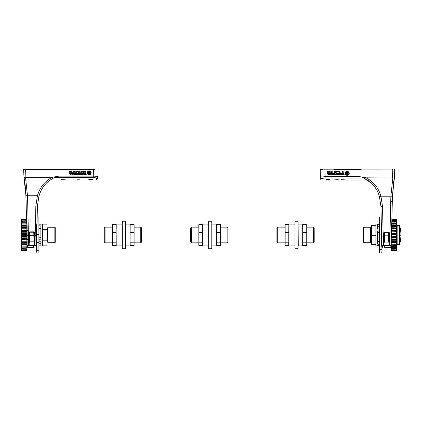 <?xml version="1.0" encoding="UTF-8"?>
<svg xmlns="http://www.w3.org/2000/svg" width="422" height="422" viewBox="0 0 422 422"><rect width="100%" height="100%" fill="white"/><g stroke="black" fill="none" stroke-linecap="round" stroke-linejoin="round"><path stroke-width="0.63" d="M288.848 245.541L285.161 245.44L285.161 232.343L288.785 232.332L288.848 224.567L288.785 242.824L288.785 232.332M285.161 232.343L285.161 224.53L288.69 224.53M285.161 242.798L288.69 242.798L288.69 245.44M288.848 227.326L288.848 229.099L288.848 227.326M288.848 226.967L288.848 224.567M294.735 245.889L288.848 245.889L288.785 242.824M302.658 229.099L302.658 227.326M302.658 224.425L302.658 224.077L302.817 224.53L306.741 224.53L306.741 245.44L302.658 245.541M302.658 245.398L302.658 242.998L302.658 245.398M302.727 224.493L302.658 245.889L298.264 245.889L298.111 223.918M302.658 224.567L302.658 226.967M302.727 232.332L302.817 224.53M306.741 242.798L302.727 242.824M285.003 242.829L277.708 242.829L277.708 227.136L285.003 227.136M313.409 242.829L314.195 242.049L314.195 227.922L313.409 227.136L313.409 242.829L306.899 242.829M298.111 248.716L298.111 221.249L294.973 221.249L294.973 248.716L298.111 248.716M294.973 221.798L294.973 248.168M306.741 225.844L306.741 244.127M285.161 225.844L285.161 244.127M277.708 227.136L276.922 227.922L276.922 242.049L277.708 242.829M306.741 232.343L302.817 232.343L302.817 245.44M202.528 245.541L198.841 245.44L198.841 232.343L202.465 232.332L202.528 224.567L202.465 242.824L202.465 232.332M198.841 232.343L198.841 224.53L202.37 224.53M198.841 242.798L202.37 242.798L202.37 245.44M202.528 227.326L202.528 229.099L202.528 227.326M202.528 226.967L202.528 224.567M202.528 240.867L202.528 242.639M208.415 245.889L202.528 245.889L202.465 242.824M216.338 229.099L216.338 227.326M216.338 224.425L216.338 224.077L216.497 224.53L220.421 224.53L220.421 245.44L216.338 245.541M216.338 245.398L216.338 242.998L216.338 245.398M220.421 242.798L216.407 242.824L216.338 240.867M216.407 224.493L216.338 226.967M216.338 224.567L216.497 232.343L216.497 224.53M216.407 242.824L216.338 245.889L211.944 245.889L211.791 223.918M216.407 232.332L216.338 242.639M198.683 242.829L191.388 242.829L191.388 227.136L198.683 227.136M227.089 242.829L227.875 242.049L227.875 227.922L227.089 227.136L227.089 242.829L220.579 242.829M211.791 248.716L211.791 221.249L208.653 221.249L208.653 248.716L211.791 248.716M208.653 221.798L208.653 248.168M220.421 225.844L220.421 244.127M198.841 225.844L198.841 244.127M191.388 227.136L190.602 227.922L190.602 242.049L191.388 242.829M220.421 232.343L216.497 232.343L216.497 245.44M116.208 245.541L112.521 245.44L112.521 232.343L116.145 232.332L116.05 224.53L116.208 240.867M112.521 232.343L112.521 224.53L116.05 224.53M116.208 242.639L116.145 232.332M112.521 242.798L116.05 242.798L116.05 245.44M116.208 227.326L116.208 229.099L116.208 227.326M116.208 226.967L116.208 224.567M116.208 245.398L116.145 242.824M116.208 242.998L116.208 245.889L122.095 245.889M130.018 229.099L130.018 227.326M130.018 224.425L130.018 224.077L130.176 224.53L134.101 224.53L134.101 245.44L130.018 245.541M130.018 245.398L130.176 224.53M130.087 242.824L130.018 240.867M130.087 224.493L130.018 226.967M130.018 224.567L130.087 232.332L134.101 232.343M134.101 242.798L130.176 242.798L130.176 245.44M130.087 232.332L130.018 242.639M130.018 224.077L125.624 224.077L125.624 245.889L130.018 245.889L130.018 242.998M112.363 242.829L105.067 242.829L105.067 227.136L112.363 227.136M140.769 242.829L141.555 242.049L141.555 227.922L140.769 227.136L140.769 242.829L134.259 242.829M125.471 248.716L125.471 221.249L122.333 221.249L122.333 248.716L125.471 248.716M122.333 221.798L122.333 248.168M134.101 225.844L134.101 244.127M112.521 225.844L112.521 244.127M105.067 227.136L104.281 227.922L104.281 242.049L105.067 242.829M357.671 169.829L358.299 169.934M357.75 169.064L358.299 169.095L357.365 169.338L361.142 169.507L357.666 169.607M361.158 169.934L361.142 169.507M339.035 169.586L333.871 169.475L339.035 169.364M345.739 169.934L345.734 169.491L345.349 169.496L345.36 169.934M345.349 169.496L340.29 169.586M341.034 169.417L335.785 169.475L341.034 169.533M359.233 169.507L354.227 169.444L359.233 169.444M392.824 178.026L390.872 196.219L380.924 196.219C378.534 187.906 373.607 181.776 366.154 177.82L394.348 178.01L394.739 169.939L392.776 169.987L392.434 177.82M366.154 177.82L359.38 176.644C361.717 176.892 363.184 177.372 363.78 178.079L363.859 178.11C371.703 181.75 376.893 187.906 379.42 196.578L380.939 206.321L382.506 206.374L380.924 196.219L379.42 196.578C377.933 191.456 375.327 187.004 371.608 183.227L363.838 178.105M363.859 178.11L325.119 178.079L325.119 176.644L320.43 177.193A1.572 1.546 -1.7 0 0 322.002 178.701C322.155 178.342 323.194 178.137 325.119 178.079M381.324 223.222L380.939 206.321L381.324 223.227L381.841 225.912L381.921 252.14L381.63 253.031L379.563 253.031L379.563 216.961L381.182 216.961M391.236 250.14L391.257 225.912L391.774 223.227L392.444 196.198L394.396 177.778L394.739 169.011L324.945 168.969L320.24 169.074L320.24 169.459M327.667 179.593L328.036 179.593M338.286 179.714C331.687 179.951 331.687 180.03 338.286 179.951L341.034 179.951C347.633 180.03 347.633 179.951 341.034 179.714M361.844 179.999L351.61 179.999M391.236 245.615L389.712 245.757L390.862 245.889L391.257 245.535L390.862 245.889L390.841 247.387L391.236 247.783L391.236 245.625L391.236 247.371L396.2 247.292L396.2 249.122L396.411 248.416L396.458 219.44L391.859 219.445M391.236 245.224L391.257 236.04L389.912 236.056L389.596 245.757L389.306 232.654L388.63 232.274L384.442 232.274M391.257 244.18L391.257 242.856M348.103 173.173L348.103 172.06L348.103 173.173A1.962 1.957 180 0 1 347.338 173.363A1.962 1.957 180 0 1 348.103 173.547L348.103 173.547A1.962 1.957 -0 0 0 347.396 173.358M348.103 174.661A1.546 1.54 180 0 0 348.82 173.358A1.546 1.54 -0 0 1 348.103 174.666L348.103 173.547M320.261 176.971L320.24 169.533L322.376 169.533L322.387 169.897L322.376 169.417L320.24 169.417M320.393 177.103L320.24 169.876L392.776 169.987M320.43 177.193L320.43 177.193C320.319 179.128 320.857 180.062 322.044 179.999L322.002 178.701M381.841 240.746L381.841 236.04L383.181 236.056L383.498 245.92A0.39 0.39 0 0 0 383.893 245.535L384.11 236.04L383.714 236.056L383.498 245.757L383.893 245.535L384.184 232.649L383.793 232.654L383.714 236.056L383.181 236.056L382.506 206.374M384.463 232.274L383.793 232.654M391.774 223.222L392.444 196.198L390.872 196.219L389.912 236.056L388.989 236.04L389.205 245.535L389.596 245.92A0.39 0.39 -0 0 1 389.205 245.535A0.39 0.39 0 0 0 389.596 245.92M388.578 232.274L389.306 232.654M388.899 232.575L388.52 232.564L388.741 242.112L384.358 242.112L384.579 232.564L384.194 232.575M384.495 232.274A0.39 0.39 180 0 0 384.184 232.649L384.521 232.274M384.358 242.112L383.946 242.951M389.147 242.951L388.741 242.112M388.91 232.649A0.39 0.39 180 0 0 388.604 232.274M391.236 242.713L391.236 242.064M340.29 169.892L341.229 169.86L340.29 169.823M323.067 169.902L323.046 169.048L338.639 169.064M357.355 169.892L358.299 169.86M340.29 169.364L355.16 169.349M356.099 169.058L355.16 169.095M339.03 169.058L338.091 169.095L339.035 169.127M323.769 169.934L327.25 169.86L322.376 169.897L322.376 169.533M322.376 169.417L322.397 169.897M323.046 169.048L322.376 169.058M339.035 169.027L338.639 169.016M339.035 169.823L338.091 169.86L339.035 169.892M323.769 169.918L339.035 169.929M345.734 169.491L351.922 169.491L351.911 169.934M340.29 169.929L356.099 169.929L355.16 169.86L356.099 169.618L351.922 169.491M357.75 169.016L392.207 169.016L392.186 169.934L392.597 169.929L392.597 169.027L392.207 169.016M392.207 169.934L357.355 169.929M340.29 169.058L341.229 169.095L340.29 169.127M340.681 169.064L340.29 169.027M340.681 169.016L355.709 169.064M356.099 169.027L355.709 169.016M346.451 173.173L346.451 172.06L346.451 173.173A1.962 1.957 180 0 0 347.206 173.363A1.962 1.957 180 0 0 346.451 173.542L346.451 173.542A1.962 1.957 -0 0 1 347.158 173.358M345.734 173.358A1.546 1.54 180 0 0 346.451 174.661A1.546 1.54 -0 0 1 346.451 172.06M337.858 171.907L338.027 172.35L338.196 171.907L338.027 172.355L337.858 171.907L338.201 171.907M328.284 173.848L328.712 174.666L329.139 173.848L328.712 174.671L328.279 173.848L329.144 173.848M334.451 174.476L336.534 174.344M342.369 171.559L342.369 172.429L342.448 171.564M340.95 173.226L341.941 173.226L342.353 174.587L342.759 173.226L343.751 173.226L344.305 175.03L343.751 173.231L342.759 173.231L342.353 174.592L341.941 173.231L340.95 173.231L340.401 175.035L340.95 173.231M328.669 171.559L328.669 172.429L328.749 171.564M331.571 173.226L332.462 173.226L333.201 174.602L332.462 173.231L331.571 173.231L330.832 174.608L331.571 173.231M333.201 173.226L333.76 173.226L333.201 173.231L333.201 174.608M330.273 173.226L330.832 173.226L330.273 173.231L330.273 175.035L331.291 175.035L332.014 173.664L332.742 175.035L333.76 175.035L333.76 173.231M336.466 171.559L336.851 171.559L336.466 171.564L336.772 172.429L336.851 171.564M336.772 172.424L336.772 171.643M334.013 173.226L334.567 173.226L334.013 173.231L334.108 173.948A2.184 2.179 180 0 0 334.303 174.08L334.319 174.101M334.567 173.774L336.534 173.917L334.672 173.922L334.567 173.231M336.534 173.226L337.094 173.226L336.534 173.231L336.534 173.922M334.013 174.56L334.013 174.566A0.517 0.517 -0 0 1 334.303 174.122L334.303 174.128A0.306 0.306 180 0 0 334.124 174.244L334.124 174.244A0.517 0.517 180 0 0 334.287 175.035L337.094 175.035L337.094 173.231M335.49 171.559L335.49 172.345M335.569 172.345L335.569 171.564M337.336 173.226L340.301 173.226L337.336 173.231L337.336 173.658L339.742 173.658M337.336 174.602L339.742 174.344L337.336 174.608L337.336 175.035L340.301 175.035L340.301 173.231M337.336 173.917L339.742 173.917L337.336 173.922L337.336 174.344L339.742 174.344M343.281 171.812L343.397 171.965A0.295 0.295 180 0 0 343.439 171.981A0.506 0.506 -0 0 1 343.545 172.012L343.545 172.018A0.506 0.506 180 0 0 343.439 171.986A0.295 0.295 -0 0 1 343.397 171.97L343.698 171.807M343.228 172.218L343.677 172.213M329.466 173.226L330.141 173.226L329.466 173.231M327.282 173.226L329.366 173.421L327.282 173.231L328.226 175.035L329.197 175.035L330.141 173.231M334.118 171.954L334.477 171.643L334.118 171.954L334.477 172.35L334.118 172.429L334.556 172.429L334.556 171.564L334.118 171.564L334.556 171.564M334.118 172.35L334.477 172.034M337.642 171.559L338.222 171.833L337.642 171.564L337.975 172.429L338.412 171.564M327.277 171.559L327.773 171.823L327.277 171.564L327.62 172.007L327.266 172.429L327.773 171.939L327.847 172.429L327.847 171.564M327.773 172.424L327.773 171.939M327.266 172.429L327.62 172.007M340.77 171.902L341.219 171.902L340.77 171.907C341.588 171.844 341.609 171.944 340.834 172.213C341.609 171.939 341.588 171.838 340.77 171.902C341.588 171.844 341.609 171.944 340.834 172.213L340.834 172.208M340.681 171.97L341.219 171.907M332.499 171.77L332.594 171.77C333.385 171.918 333.385 172.065 332.594 172.213C333.385 172.065 333.385 171.912 332.594 171.765M332.499 172.208L333.327 171.991M339.784 171.559L339.784 172.334L339.314 171.564L339.784 172.329M339.209 171.559L339.288 172.424M331.175 171.949L331.597 171.949M331.597 171.559L331.597 171.954L331.175 171.954L331.175 171.564M331.597 172.424L331.676 171.564M331.096 171.559L331.175 172.424M329.688 171.559L330.157 172.329L329.688 171.564M330.157 171.559L330.157 172.334M329.582 171.559L329.661 172.424M347.491 171.411L347.491 172.925A1.53 1.524 180 0 0 347.686 172.883A1.53 1.524 -0 0 1 347.491 172.93L347.491 171.416A1.962 1.957 180 0 0 347.063 171.416A1.962 1.957 -0 0 1 347.491 171.411L347.491 171.416M347.686 171.443A1.962 1.957 -0 0 1 349.237 173.358L349.237 173.363A1.962 1.957 180 0 0 347.686 171.448L347.686 172.888M347.686 175.272L347.686 175.278A1.962 1.957 180 0 0 349.237 173.363M347.491 173.795L347.491 175.304L347.491 173.795A1.53 1.524 -0 0 1 347.686 173.838M347.063 175.304L347.063 175.309A1.962 1.957 180 0 0 347.491 175.309M345.317 173.358L345.317 173.363A1.962 1.957 -0 0 1 346.868 171.443A1.962 1.957 180 0 0 346.868 175.278L346.868 175.272M346.868 172.883A1.53 1.524 180 0 0 347.063 172.925L347.063 172.93A1.53 1.524 -0 0 1 346.868 172.888L346.868 171.448M340.401 175.03L340.992 175.035L341.445 173.664L341.867 175.035L342.833 175.035L343.255 173.664L343.708 175.035L344.305 175.035M330.832 174.608L330.832 173.231M335.311 172.35L335.748 172.35M343.207 171.807L343.276 171.976A0.332 0.332 180 0 0 343.424 172.055A0.433 0.433 -0 0 1 343.513 172.086L343.603 172.223M334.118 171.559L334.477 171.643M327.773 171.559L327.773 171.828M340.739 172.208L341.567 171.991M332.594 171.77C333.385 171.918 333.385 172.065 332.594 172.213L332.594 172.213M339.288 171.654L339.863 172.429L339.863 171.564M331.175 172.034L331.597 172.034M329.661 171.654L330.236 172.429L330.236 171.564M348.103 172.06A1.546 1.54 -0 0 1 348.82 173.363M346.451 173.542L346.451 174.666M327.72 179.983L329.529 179.957M326.913 180.036L326.048 180.036L326.913 179.914M326.29 179.925L326.712 180.004M325.9 179.767L327.852 179.477L329.804 179.73L325.932 179.783L329.804 179.767M327.72 180.078L329.529 180.078L327.72 180.025M333.607 179.999L329.529 179.988M328.152 180.062L329.529 180.052L328.152 180.062M326.702 180.073L326.396 180.067L326.702 180.073M326.617 180.078L326.275 180.078M327.667 179.672L329.155 179.672L327.667 179.603M383.387 245.92L381.894 245.578M379.563 229.067L377.6 229.13L377.6 224.077L375.875 224.077L375.875 245.889L377.6 245.889L377.6 245.203L379.563 245.34M375.875 244.718L371.56 244.718L371.56 225.918L375.875 225.918M371.56 235.65L375.875 235.65M371.56 225.918L371.56 225.248L375.875 225.248M371.56 225.844L371.56 244.127M370.616 242.75L370.616 227.215L363.632 227.215L363.632 242.75L370.616 242.75M381.921 247.577L382.39 247.577L381.921 248.352M379.563 246.084L381.63 246.084L381.921 246.859M381.63 225.1L381.63 246.084M379.563 253.031L381.63 253.031L381.921 252.14M382.39 247.577L382.39 245.905M363.632 227.215L363.242 227.606L363.242 242.36L363.632 242.75M397.144 244.792L397.144 225.174L397.144 244.792L396.727 244.792M379.563 244.333L377.6 244.185L377.6 231.166L379.563 231.087M377.6 224.768L379.563 224.625M379.563 241.711L377.6 241.711M379.563 232.48L377.6 232.48M381.921 249.312L379.563 249.312M391.257 241.864L391.257 240.028M396.237 245.372L391.236 245.219L391.236 244.95L396.2 245.04L396.358 247.102M391.864 219.145L396.458 219.145L396.458 219.44M396.458 219.145L396.727 219.683L396.664 250.684M384.743 245.862L384.743 247.445L390.841 247.382M384.173 245.862L384.173 246.87L384.743 247.445M391.236 242.101L391.236 242.682M391.236 248.495L391.236 247.783M391.236 247.308L391.389 249.122L396.2 249.122L396.311 250.826L396.358 249.017M396.458 250.821L396.458 250.526M391.236 249.977L396.411 250.003M391.236 248.394L396.411 248.416M391.236 247.081L396.411 247.366M391.236 246.448L396.411 246.464M396.311 219.445L396.411 245.229M391.257 244.148L396.411 244.201M391.257 242.882L396.411 242.814M391.257 241.627L396.411 241.685M391.257 240.26L396.411 240.187M391.257 238.921L396.411 238.989M391.257 237.491L396.411 237.422M391.257 234.653L391.389 236.046L396.411 236.178M396.358 234.01L391.389 234.004L391.389 234.722L396.411 234.585M391.257 234.01L391.389 233.197L396.411 233.34M391.257 233.271L391.389 231.884L396.411 231.762M391.257 231.826L391.389 230.401L396.411 230.544M391.257 230.475L391.389 229.135L396.411 229.025M391.257 229.083L391.389 227.722L396.411 227.869M391.257 227.801L391.389 226.54L396.411 226.45M396.242 225.248L391.426 225.248L396.258 225.248L396.358 225.686M391.658 224.182L396.411 224.108M391.78 223.038L396.258 223.038L396.358 223.365M391.801 222.114L396.411 222.062M391.838 220.4L396.411 220.374M396.2 250.737L391.389 250.821L396.311 250.826M391.236 244.349L391.236 244.95M399.629 235.054L399.629 244.401A35.311 35.311 0 0 0 400.9 235.766L400.9 234.199A35.311 35.311 0 0 0 399.629 225.564L399.629 235.054M400.583 234.985L400.9 235.766M21.949 250.679L26.866 250.679L21.949 250.679L22.002 247.218L22.055 246.891L26.866 246.891L26.866 247.245L27.024 243.847L27.024 247.74L27.419 247.339L33.517 247.445L33.517 245.578M33.517 247.445L34.087 246.87L34.087 245.578M27.024 230.328L27.419 230.523M27.024 243.083L27.419 242.882M27.024 246.886L21.865 247.139L26.866 247.245L27.024 248.838L27.024 247.034M21.849 221.803L21.902 248.769L26.866 248.874L26.866 249.777L21.849 249.803L21.849 248.927L21.902 250.362L27.024 250.341L27.024 250.679L27.024 249.782L27.024 250.373M21.902 250.362L22.044 250.636L27.024 250.679M21.86 219.535L26.502 219.287L25.9 195.428M21.596 250.679L21.533 219.683L21.802 219.287M27.024 250.341L27.024 248.838L21.955 248.98M21.854 248.969L26.866 249.122L27.024 248.838M27.024 248.753L26.866 248.115L21.849 248.162M21.902 246.801L21.849 246.163M21.912 245.018L26.866 245.045L26.866 246.095L22.002 246.095L21.849 244.908M22.055 244.697L26.866 244.581L22.055 244.697L22.002 245.045L21.902 244.628M21.902 244.512L21.849 243.863M21.902 242.086L26.866 242.012L22.055 242.138L22.002 242.603L26.866 242.603L26.866 243.774L22.002 243.774L21.849 242.46M21.902 241.959L21.849 241.315M21.902 239.353L26.866 239.253L22.055 239.385L22.002 239.954L26.866 239.954L26.866 241.21L22.002 241.21L21.849 239.807M21.902 239.221L21.849 238.599M21.902 236.499L26.866 236.373L22.055 236.51L22.002 237.164L26.866 237.164L26.866 238.477L22.002 238.477L21.849 237.027M21.902 236.362L21.849 235.782M21.902 233.603L26.866 233.456L22.055 233.593L22.002 234.321L26.866 234.321L26.866 235.645L22.002 235.645L21.849 234.184M21.902 233.466L21.849 232.944M21.902 230.75L26.866 230.581L22.055 230.718L22.002 231.493L26.866 231.493L26.866 232.802L22.002 232.802L21.849 231.367M21.902 230.618L21.849 230.159M21.902 228.007L26.866 227.827L22.055 227.954L22.002 228.761L26.866 228.761L26.866 230.016L22.002 230.016L21.849 228.65M21.902 227.88L21.849 227.511M21.902 225.453L26.866 225.269L22.055 225.385L22.002 226.197L26.866 226.197L26.866 227.363L22.002 227.363L21.849 226.108M21.849 223.802L21.849 225.063M26.718 223.871L22.002 223.871L21.902 223.164M26.597 223.074L21.849 222.885M21.902 223.064L22.002 222.753M21.854 221.001L26.539 220.843M26.523 220.189L22.002 220.189L22.055 219.487L26.507 219.487M21.849 219.556L26.502 219.329M27.024 244.496L27.024 225.206L27.024 226.883L27.419 227.089M27.419 245.572L27.419 247.339L27.024 247.529M27.419 239.448L27.024 239.638M38.914 242.608L38.914 250.293L36.846 250.293L36.561 248.685L36.561 242.608L38.914 242.608L38.914 234.627L36.846 234.627L36.846 224.145M36.561 242.608L36.846 234.627M38.914 250.293L38.914 253.031L36.846 253.031L36.846 250.293M34.467 245.198L29.15 245.193A0.39 0.39 0 0 1 28.759 245.578L34.857 245.578A0.39 0.39 0 0 1 34.467 245.193L34.857 245.409L34.562 232.221L33.776 232.221L33.776 231.847A0.39 0.39 0 0 1 34.171 232.227L34.467 245.198L34.857 245.578L36.123 245.578L36.514 245.219L36.514 225.48L37.03 222.821L37.416 205.894L37.168 216.934L38.914 216.934L38.914 234.627M36.561 225.322L36.561 236.299M36.561 248.685L36.846 253.031M38.914 241.22L40.876 241.152L40.876 245.889L42.601 245.889L42.601 224.077L40.876 224.077L40.876 224.905L38.914 224.768M38.914 225.844L40.876 225.986L40.876 239.153L38.914 239.232M38.914 237.76L40.876 237.76M38.914 228.423L40.876 228.423M40.876 245.066L38.914 245.198M21.337 225.174L21.337 244.792L21.533 225.174M54.844 242.75L55.235 242.36L55.235 227.606L54.844 227.215L54.844 242.75L47.86 242.75L47.86 227.215L54.844 227.215M36.561 251.016L36.086 250.673L36.086 245.578L34.857 245.578A0.39 0.39 0 0 1 34.467 245.193M36.561 247.171L36.086 247.25M36.561 250.262L36.086 249.275M46.916 244.127L46.916 225.844M42.601 224.114L46.916 224.114L46.916 245.852L42.601 245.852M46.916 240.165L42.601 240.165M46.916 229.294L42.601 229.294M91.832 179.841L92.307 179.682L91.442 179.682L92.307 179.598L91.442 179.73M91.442 179.841L91.832 179.814M92.307 179.809L91.426 179.767M92.096 179.904L91.653 179.904L92.096 179.846M91.653 179.825L92.096 179.825M92.328 179.893L91.832 179.941M91.442 179.445L92.307 179.366L91.442 179.455M91.521 180.02L92.307 179.925M91.832 179.972L91.521 179.93M90.44 179.535L88.826 179.651L90.635 179.672M89.195 179.603L90.018 179.556L89.195 179.603M90.635 179.445L88.826 179.55M90.635 180.041L88.826 180.041L90.635 180.041L89.253 179.936L90.635 179.746L88.826 179.746L91.442 179.962M89.517 180.041L88.826 179.983L89.517 179.988M91.442 180.036L92.228 180.036M88.826 179.746L89.158 179.667M93.236 177.588C95.161 177.651 96.2 177.884 96.358 178.284L96.311 179.962L97.883 178.427L97.925 176.786C97.688 176.433 96.121 176.211 93.236 176.127L58.974 176.127L52.201 177.309L25.921 177.309L25.578 169.459L93.415 169.459L93.236 177.588L54.575 177.588L53.552 178.031M80.069 179.814C86.668 179.978 86.668 179.978 80.069 179.814L77.321 179.814C70.722 179.978 70.722 179.978 77.321 179.814M61.1 179.73L63.944 179.767M63.986 179.767L64.803 179.798M65.457 179.835L66.133 179.883M66.323 179.899L66.718 179.946M50.144 179.962L72.204 179.962M88.968 174.782A1.962 1.962 180 0 0 89.395 174.782L89.395 173.268A1.53 1.524 0 0 1 89.591 173.31L89.591 174.755A1.962 1.962 180 0 0 89.591 170.921L89.591 172.361A1.53 1.524 0 0 1 89.395 172.403L89.395 170.889A1.962 1.962 180 0 0 88.968 170.889L88.968 172.403A1.53 1.524 0 0 1 88.773 172.361L88.773 170.921A1.962 1.962 180 0 0 88.773 174.755L88.773 173.31A1.53 1.524 0 0 1 88.968 173.268L88.968 174.782L88.968 173.268M90.007 174.138L90.007 173.02A1.962 1.957 180 0 0 89.242 172.835A1.962 1.957 180 0 0 90.007 172.651L90.007 171.532A1.546 1.546 0 0 1 90.007 174.138A1.546 1.546 180 0 0 90.725 172.835M88.356 172.651A1.962 1.957 180 0 0 89.111 172.835A1.962 1.957 180 0 0 89.105 172.835A1.962 1.957 180 0 0 89.111 172.835A1.962 1.957 180 0 0 88.356 173.02L88.356 174.138A1.546 1.546 0 0 1 88.356 171.532L88.356 172.651L88.356 171.532M90.007 172.651L90.007 171.532M90.007 173.015L90.007 173.02A1.962 1.957 0 0 0 89.285 172.835M88.356 173.015L88.356 173.02A1.962 1.957 0 0 1 89.079 172.835M88.773 172.361A1.53 1.524 180 0 0 88.968 172.398L88.968 170.889A1.962 1.962 0 0 1 89.395 170.884L89.395 172.403M89.591 170.915L89.591 170.921A1.962 1.962 0 0 1 91.141 172.83L91.141 172.835M89.591 174.75L89.591 173.31M89.395 173.268L89.395 174.782M87.639 172.835A1.546 1.546 180 0 0 88.356 174.138M88.773 173.31L88.773 174.75M87.222 172.83L87.222 172.835A1.962 1.962 0 0 1 88.773 170.915L88.773 170.921M81.193 171.126L81.768 171.902L81.768 171.037L81.689 171.807L81.114 171.037L81.193 171.896M81.114 171.031L81.689 171.807M73.001 171.031L73.001 171.902L73.08 171.506L73.581 171.902L73.581 171.037L73.08 171.427L73.08 171.031M73.08 171.506L73.08 171.896M73.502 171.896L73.502 171.506M73.08 171.427L73.502 171.427M72.035 171.902L72.141 171.037L72.062 171.807L71.487 171.037L71.487 171.902L71.566 171.126L72.035 171.902M71.487 171.031L72.062 171.807M71.566 171.126L71.566 171.896M74.404 171.242L74.499 171.242C75.29 171.39 75.29 171.538 74.499 171.685C75.29 171.538 75.29 171.39 74.499 171.242C75.29 171.39 75.29 171.538 74.499 171.685L74.499 171.685M74.404 171.685L75.232 171.464M82.585 171.448L83.123 171.448L82.675 171.379C83.493 171.316 83.514 171.416 82.738 171.685L83.472 171.469L82.585 171.448L83.472 171.464M82.675 171.379C83.493 171.316 83.514 171.416 82.738 171.685L82.738 171.685C83.514 171.411 83.493 171.311 82.675 171.379L83.123 171.379M69.277 171.037L69.577 171.422L69.277 171.037M69.182 171.031L69.525 171.48L69.171 171.902L69.677 171.411L69.751 171.902L69.751 171.031M69.171 171.902L69.525 171.48M69.677 171.896L69.677 171.411M69.677 171.031L69.677 171.3M79.547 171.037L79.879 171.902L80.317 171.037L80.127 171.311L79.547 171.037L79.737 171.311L80.317 171.037M79.763 171.379L79.932 171.823L79.763 171.379L80.106 171.379L79.932 171.828L80.101 171.379M76.382 171.116L76.382 171.427L76.023 171.037L76.461 171.031L76.023 171.037M76.382 171.427L76.023 171.427L76.382 171.427M76.023 171.427L76.382 171.506L76.023 171.902L76.461 171.902L76.461 171.037M76.023 171.823L76.382 171.506M69.187 172.703L70.131 174.513L71.102 174.513L72.046 172.703L69.187 172.703L72.046 172.703M70.189 173.326L70.616 174.144L70.184 173.326L71.049 173.326L70.616 174.149L71.044 173.326M85.112 171.279L85.181 171.448A0.332 0.332 180 0 0 85.328 171.527A0.433 0.433 0 0 1 85.418 171.559L85.45 171.49A0.506 0.506 180 0 0 85.344 171.459A0.295 0.295 0 0 1 85.302 171.443L85.603 171.279M85.508 171.691L85.133 171.696M85.582 171.701L85.45 171.49A0.506 0.506 0 0 0 85.344 171.453L85.344 171.459A0.295 0.295 180 0 1 85.302 171.438L85.186 171.279M79.241 174.086L79.241 174.513L82.206 174.513L82.206 172.703L79.241 172.703L79.241 173.131L81.646 173.131L79.241 173.395L79.241 173.822L81.646 174.086L79.241 174.086L81.646 173.822M79.241 172.703L82.206 172.703M79.241 173.395L81.646 173.131M77.395 171.031L77.215 171.902L77.653 171.902L77.474 171.031M76.192 174.513L79.004 174.513L79.004 172.703L78.439 172.703L78.439 173.395L76.577 173.395L76.472 172.703L75.918 172.703L76.013 173.421A2.184 2.184 180 0 0 76.208 173.558L76.208 173.606A0.306 0.306 180 0 0 76.192 174.513M76.356 173.954L78.439 173.822M76.472 172.703L75.918 172.703M76.472 173.252L78.439 173.395M78.439 172.703L79.004 172.703M75.918 174.038L75.918 174.038A0.517 0.517 0 0 1 76.034 173.716L76.034 173.722M78.756 171.037L78.371 171.037L78.756 171.031L78.756 171.902L78.371 171.037M78.677 171.896L78.677 171.116M73.919 173.136L74.647 174.513L75.665 174.513L75.665 172.703L75.105 172.703L75.105 174.086L74.367 172.703L73.475 172.703L72.737 174.086L72.737 172.703L72.178 172.703L72.178 174.513L73.196 174.513L73.919 173.136M72.737 174.08L73.475 172.703L74.367 172.703L75.105 174.08M75.105 172.703L75.665 172.703M72.178 172.703L72.737 172.703M70.653 171.037L70.653 171.902L70.574 171.037M85.16 173.136L85.613 174.513L86.209 174.513L85.655 172.703L84.669 172.703L84.258 174.064L83.846 172.703L82.854 172.703L82.306 174.513L82.897 174.513L83.35 173.136L83.772 174.513L84.738 174.513L85.16 173.136M82.306 174.513L82.854 172.703L83.846 172.703L84.258 174.064L84.669 172.703L85.655 172.703L86.209 174.513M84.273 171.031L84.273 171.902L84.353 171.031M61 169.459L60.689 169.459L61 169.459M94.586 169.459L94.312 169.459M62.561 169.459L62.256 169.459L62.561 169.459M73.006 169.459L72.621 169.459M25.758 169.459L26.148 169.459L25.758 169.459M25.578 169.459L23.616 169.459L24.007 177.525L25.921 177.309M97.962 177.171L98.115 169.459L97.925 176.718M27.098 226.034L26.581 222.821L26.085 200.925L27.657 200.946L27.483 195.75L25.536 177.525M96.358 178.284A1.572 1.54 1.5 0 0 97.925 176.786L96.169 176.301M25.737 192.374L24.007 177.525L25.916 195.766L37.431 195.75L35.849 205.915L34.968 245.409L36.514 245.219M25.737 192.358C25.183 184.746 24.603 179.804 24.007 177.525L23.959 177.309M36.514 236.014L36.514 236.283M36.514 238.894L36.514 239.918M36.514 241.579L36.514 243.304M29.371 235.497L29.762 235.492L29.614 241.817L29.208 242.655M34.245 235.497L29.762 235.492L29.835 232.221L29.445 232.227A0.39 0.39 0 0 1 29.835 231.847L29.835 232.221L33.776 232.221L33.997 241.817L34.409 242.655M34.562 232.221L33.892 231.847L29.725 231.847L29.055 232.221L29.445 232.227L29.366 235.624L28.976 235.629L28.759 245.409L29.15 245.193L29.366 235.624M29.614 241.817L33.997 241.817M28.759 245.578L27.103 245.219L27.493 245.578L28.759 245.578A0.39 0.39 0 0 0 29.15 245.193M28.643 245.578L27.657 200.946M98.094 176.56L98.089 177.04M54.575 177.588C55.514 176.728 56.981 176.238 58.974 176.127M27.103 245.219L27.098 235.629L28.976 235.629L29.055 232.221M27.098 236.014L27.098 236.283M27.098 238.894L27.098 239.918M27.098 241.579L27.098 243.304M27.098 225.48L27.098 235.629M35.849 205.915L37.416 205.894L38.935 196.146C41.467 187.463 46.652 181.286 54.501 177.625M52.207 177.303C44.748 181.281 39.821 187.426 37.431 195.75L38.935 196.146M49.743 180.247L46.394 183.122M390.703 201.41L392.27 201.352M359.38 176.644L325.119 176.644L324.945 169.987M383.709 245.862L389.39 245.862L383.709 245.862M383.893 245.535A0.39 0.39 -0 0 1 383.498 245.92M389.205 245.488L383.893 245.488M384.579 232.274L384.579 232.564L388.52 232.564L388.52 232.274M389.205 245.535L388.984 235.84L384.115 235.84M392.581 169.929L392.597 169.027M371.56 242.36L371.17 241.97L371.17 228.001L371.56 227.606M371.17 241.97L371.012 228.001L370.616 227.606M379.41 244.185L379.41 245.203M379.41 229.13L379.41 231.166M391.236 250.531L396.358 250.557M391.236 249.08L396.358 249.101M391.236 244.834L396.358 244.85M391.236 242.444L396.358 242.455M391.236 242.323L396.358 242.333M391.247 239.754L396.358 239.743M391.247 239.622L396.358 239.612M391.257 236.911L396.358 236.906M391.257 236.774L396.358 236.768M391.257 233.872L396.358 233.872M391.257 231.129L396.358 231.145M391.257 230.998L396.358 231.008M391.257 228.36L396.358 228.381M391.257 228.233L396.358 228.255M391.257 226.503L391.389 225.733L396.358 225.802M391.764 223.38L396.358 223.47M391.816 221.35L396.358 221.45M391.853 219.688L396.358 219.804M391.853 219.619L396.358 219.735M391.389 249.281L396.406 249.186M391.389 247.498L396.29 247.466M391.299 225.744L396.2 225.612M391.769 223.28L396.2 223.28M391.816 221.26L396.2 221.26M26.544 221.091L21.902 221.197M22.055 219.424L26.507 219.424M22.055 221.007L26.544 221.007M22.002 221.851L26.56 221.851M22.055 222.974L26.591 222.974M26.866 224.578L26.866 224.915L21.912 224.947M26.961 224.947L27.024 225.353M27.024 225.469L27.024 226.118M27.024 227.521L27.024 227.891M27.024 228.017L27.024 228.661M27.024 230.169L27.024 230.623M27.024 230.755L27.024 231.372M27.024 232.944L27.024 233.471M27.024 233.609L27.024 234.189M27.024 235.782L27.024 236.362M27.024 236.499L27.024 237.022M27.024 238.594L27.024 239.211M27.024 239.348L27.024 239.802M27.024 241.305L27.024 241.948M27.024 242.075L27.024 242.45M27.024 244.612L26.866 245.05L22.013 245.05M27.024 246.147L27.024 246.786M26.866 250.547L22.055 250.547M39.072 225.986L39.072 224.905M39.072 241.152L39.072 239.153M47.464 241.97L47.464 228.001L47.464 241.97L47.86 242.36M36.514 235.629L34.245 235.624M313.409 227.136L306.899 227.136M302.658 224.077L298.264 224.077M294.735 224.077L288.848 224.077M227.089 227.136L220.579 227.136M216.338 224.077L211.944 224.077M208.415 224.077L202.528 224.077M140.769 227.136L134.259 227.136M122.095 224.077L116.208 224.077M333.871 169.475L333.86 169.934M380.939 206.321L379.42 196.578M390.951 245.878L389.712 245.92M324.112 169.095L324.112 169.86M338.091 169.095L338.091 169.375M392.444 196.198L393.636 182.125L394.348 178.01M367.557 179.999L361.796 179.999M351.663 179.999L345.713 179.999M327.72 179.999L326.929 179.999M326.027 179.92L322.044 179.999M371.012 241.97L370.616 242.36M397.144 225.174L396.727 225.174M379.563 226.746L377.6 226.746M396.411 250.584L391.236 250.663M396.358 245.335L391.236 245.219M391.822 221.086L396.305 221.212M391.859 219.519L396.316 219.767M396.237 223.011L391.78 223.011M397.376 244.401L399.629 244.401M397.376 225.564L399.629 225.564M26.581 222.721L22.023 222.721M27.024 225.074L22.013 224.915M38.914 243.225L40.876 243.225M47.464 228.001L47.86 227.606M47.311 241.97L46.916 242.36M47.311 228.001L46.916 227.606M85.186 179.962L88.826 179.962M92.307 179.962L96.311 179.962M24.144 178.195L24.37 179.424M24.529 180.394L24.698 181.507M25.046 184.25L25.425 188.08M25.51 189.135L25.663 191.208M49.58 180.363L46.367 183.153M43.044 187.273L42.675 187.843M39.573 194.215L39.056 195.745"/></g></svg>
